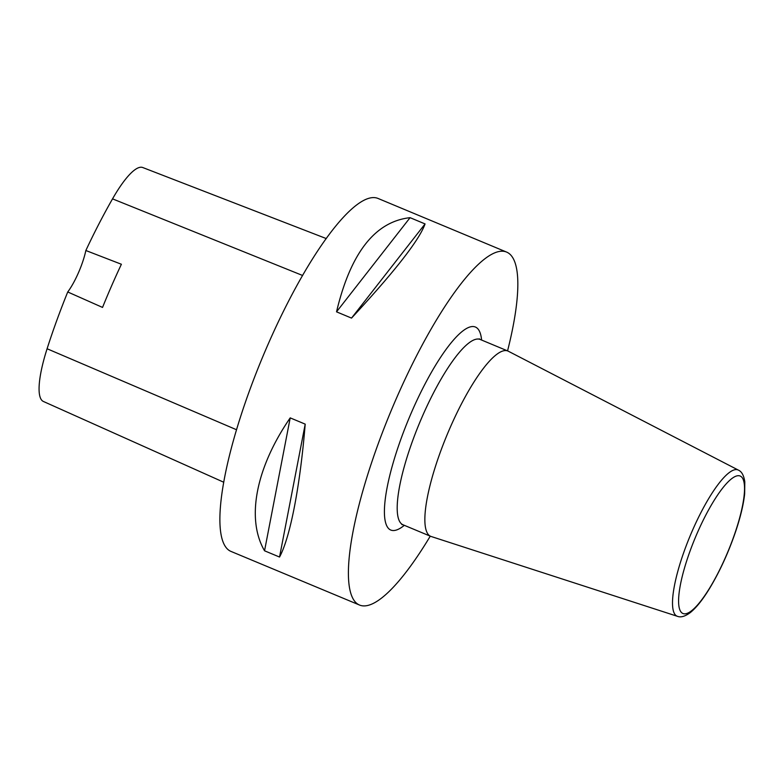<?xml version="1.0" encoding="UTF-8"?>
<svg xmlns="http://www.w3.org/2000/svg" width="784" height="784" viewBox="0 0 784 784"><rect width="100%" height="100%" fill="white"/><g stroke="black" fill="none" stroke-linecap="round" stroke-linejoin="round"><path stroke-width="1.18" d="M507.562 350.879A191.188 45.609 112.6 0 0 506.699 252.125A191.188 45.609 112.6 0 0 393.597 404.867A191.188 45.609 112.6 0 0 356.72 603.366A191.188 45.609 112.6 0 0 359.484 605.023A191.188 45.609 112.6 0 0 430.269 536.148M506.699 252.125L378.182 198.509A191.188 45.609 112.6 0 0 265.08 351.252A191.188 45.609 112.6 0 0 228.213 549.751A191.188 45.609 112.6 0 0 230.966 551.407L359.484 605.023M279.535 557.042L264.541 550.789C245.97 518.92 255.829 467.862 290.207 417.882L305.201 424.134C300.086 486.325 290.227 537.383 279.535 557.042L305.201 424.134M351.526 318.098L336.532 311.836C350.546 252.948 375.056 221.558 410.071 217.668L425.065 223.93C419.322 240.022 394.803 271.411 351.526 318.098L425.065 223.93M326.281 238.571L142.776 167.541A75.489 18.003 112.6 0 0 112.533 198.862A204.546 48.794 112.6 0 0 85.848 250.508L121.393 264.257A205.535 49.029 -67.4 0 0 102.537 307.426L67.738 291.971A204.546 48.794 112.6 0 0 47.089 348.753A75.489 18.003 112.6 0 0 43.355 401.447L223.636 482.189M67.738 291.971A33.457 7.977 112.6 0 0 85.848 250.508M264.541 550.789L290.207 417.882M336.532 311.836L410.071 217.668M429.23 535.452A100.372 23.941 112.6 0 0 430.671 536.325A100.372 23.941 112.6 0 0 431.112 536.481L677.445 616.322A79.213 18.894 -67.4 0 1 675.955 615.509A79.213 18.894 -67.4 0 1 691.537 532.552A79.213 18.894 -67.4 0 1 738.43 470.135L508.385 351.252A100.372 23.941 112.6 0 0 507.963 351.046A100.372 23.941 112.6 0 0 448.585 431.239A100.372 23.941 112.6 0 0 429.23 535.452M112.533 198.862L302.624 275.488M47.089 348.753L236.474 429.72M404.319 525.329A109.936 26.225 -67.4 0 1 389.178 529.082A109.936 26.225 -67.4 0 1 419.881 394.176A109.936 26.225 -67.4 0 1 481.601 340.05M479.298 338.825L480.308 339.511A100.372 23.941 112.6 0 0 420.92 419.705A100.372 23.941 112.6 0 0 401.565 523.918A100.372 23.941 112.6 0 0 403.015 524.78L430.671 536.325M681.806 612.804A74.451 17.758 112.6 0 0 738.842 520.762A74.451 17.758 112.6 0 0 713.989 500.643A74.451 17.758 112.6 0 0 681.806 612.804M480.308 339.511L507.963 351.046M403.015 524.78L401.81 524.555M738.43 470.135C741.752 471.586 743.869 475.496 744.8 481.846L744.653 493.881C743.516 504.406 740.547 516.832 735.764 531.17C728.679 551.985 720.065 570.879 709.922 587.863C702.964 599.378 696.427 607.61 690.312 612.569C685.089 616.42 680.806 617.674 677.445 616.322"/></g></svg>
